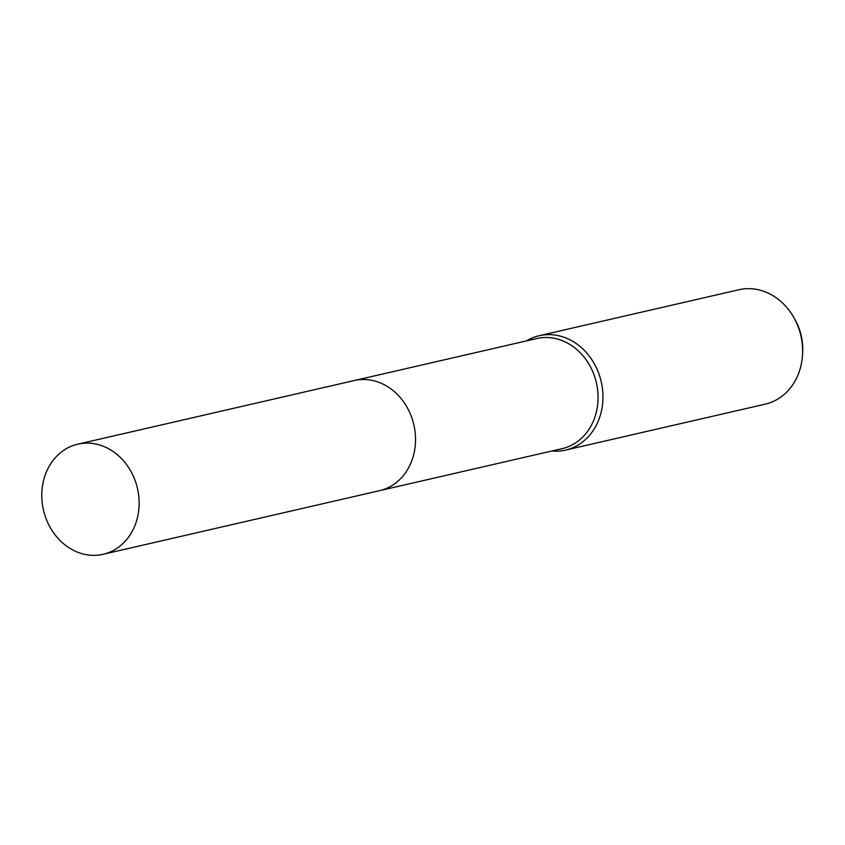 <?xml version="1.0" encoding="UTF-8"?>
<svg xmlns="http://www.w3.org/2000/svg" width="845" height="845" viewBox="0 0 845 845"><rect width="100%" height="100%" fill="white"/><g stroke="black" fill="none" stroke-linecap="round" stroke-linejoin="round"><path stroke-width="1.27" d="M380.292 490.491L562.073 448.653A56.488 48.218 -103 0 0 598.07 396.812A56.488 48.218 -103 0 0 536.733 338.549L354.953 380.387M551.796 451.019A58.696 50.098 -103 0 0 565.548 450.11A58.696 50.098 -103 0 0 602.95 396.252A58.696 50.098 -103 0 0 539.226 335.708A58.696 50.098 -103 0 0 526.456 340.915M565.548 450.11L765.232 404.153A58.696 50.098 -103 0 0 802.518 354.9A58.696 50.098 -103 0 0 802.623 350.295A58.696 50.098 -103 0 0 793.973 317.762A58.696 50.098 -103 0 0 738.9 289.75L539.226 335.708M802.518 354.9L802.655 352.608A51.915 44.32 -103 0 0 802.75 348.541A51.915 44.32 -103 0 0 795.092 319.759L793.973 317.762M89.876 443.213A56.499 48.218 -103 0 0 77.793 444.174A56.499 48.218 -103 0 0 42.25 503.06A56.499 48.218 -103 0 0 91.049 555.249A56.499 48.218 -103 0 0 103.132 554.288A56.499 48.218 -103 0 0 138.675 495.402A56.499 48.218 -103 0 0 89.876 443.213M103.132 554.288L379.542 490.67A56.499 48.218 -103 0 0 415.075 431.784A56.499 48.218 -103 0 0 366.286 379.595A56.499 48.218 -103 0 0 354.192 380.556L77.793 444.174"/></g></svg>
